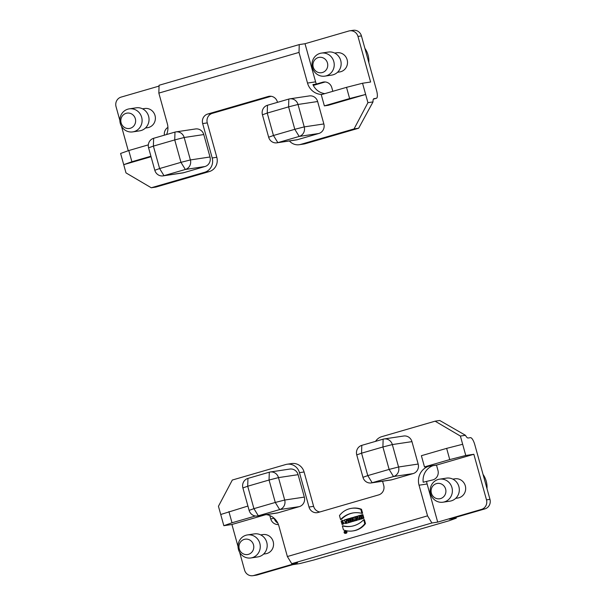 <?xml version="1.0" encoding="UTF-8"?>
<svg xmlns="http://www.w3.org/2000/svg" width="606" height="606" viewBox="0 0 606 606"><rect width="100%" height="100%" fill="white"/><g stroke="black" fill="none" stroke-linecap="round" stroke-linejoin="round"><path stroke-width="0.91" d="M489.959 499.352L474.824 444.789A7.764 2.318 73.8 0 0 470.445 437.653L468.135 438.002A7.764 2.318 -106.2 0 1 465.461 435.29L460.386 436.055L465.772 455.485L473.854 454.273L486.497 499.874L489.959 499.352A7.764 7.401 81.5 0 1 484.914 508.888L481.452 509.411L437.691 522.114L431.919 522.978L291.744 563.663L297.516 562.8L253.755 575.495A7.764 7.401 81.5 0 1 244.566 570.087L239.643 552.331M253.755 575.495L257.217 574.98L292.796 564.656L299.72 563.61L313.855 559.997L449.054 520.759L456.265 518.175L449.341 519.221L484.914 508.888M257.217 574.98A7.764 7.401 81.5 0 1 256.293 575.177L252.831 575.7M269.806 515.562L270.73 518.88L274.17 518.289M274.192 518.365A7.764 7.401 -98.5 0 0 277.79 523.076M350.768 522.016L353.245 521.296L353.003 520.425L352.245 520.645L351.465 517.835L350.503 518.115L351.283 520.925L350.526 521.145L350.768 522.016L353.836 520.834M352.912 520.448L352.162 517.736L351.465 517.835M349.314 522.433L350.276 522.152L349.261 518.478L348.298 518.759L349.314 522.433L350.95 521.986M350.707 521.092L349.95 518.372L349.261 518.478M341.595 522.872L342.557 522.592L342.246 521.478C344.064 522.198 343.92 522.88 341.814 523.523L342.072 524.448L342.587 524.417L342.632 520.357L341.095 521.054L341.595 522.872L343.254 522.486L342.602 521.342M342.587 524.417L345.314 522.743M344.723 520.637L342.632 520.357M352.768 530.939L353.465 530.841A19.839 18.922 -98.5 0 0 365.479 523.592L364.373 519.607L363.683 519.706A23.695 22.596 81.5 0 1 351.018 526.364A23.695 22.596 81.5 0 1 342.337 525.902L343.443 529.886A19.839 18.922 -98.5 0 0 352.768 530.939A19.839 18.922 -98.5 0 0 364.789 523.69L365.479 523.592M351.359 526.311A23.695 22.596 81.5 0 1 343.026 525.796L342.337 525.902M340.58 519.569L339.474 515.585A19.839 18.922 81.5 0 1 351.495 508.336L352.184 508.229A19.839 18.922 81.5 0 1 361.509 509.282L362.615 513.267L361.926 513.373A23.695 22.596 -98.5 0 0 353.245 512.911A23.695 22.596 -98.5 0 0 340.58 519.569L341.269 519.463A23.695 22.596 -98.5 0 1 353.593 512.858M345.746 519.501L347.215 521.312L346.64 519.236L347.571 518.971L348.586 522.645L347.352 523.001L345.882 521.19L346.458 523.266L345.526 523.531L344.511 519.857L346.435 519.395L346.814 519.857M347.571 518.971L348.261 518.865L349.283 522.539L347.352 523.001M346.973 522.539L347.147 523.16L345.526 523.531M353.465 517.259L354.343 518.327L354.23 517.039L355.199 516.759L356.214 520.433L354.586 520.925L352.404 517.569L354.321 517.35M356.176 517.675L356.911 520.327L354.586 520.925M270.215 472.006L289.835 469.059A7.764 7.401 81.5 0 1 298.107 474.672L304.326 497.094A7.764 7.401 81.5 0 1 299.281 506.639L277.934 512.835A7.764 7.401 81.5 0 1 277.01 513.032L257.391 515.979A7.764 7.401 81.5 0 1 249.119 510.366L242.9 487.944A7.764 7.401 81.5 0 1 247.945 478.399L269.291 472.203A7.764 7.401 81.5 0 1 278.48 477.619L284.699 500.041A7.764 7.401 81.5 0 1 279.661 509.578L258.308 515.774A7.764 7.401 81.5 0 1 257.391 515.979M384.068 438.964L403.687 436.017A7.764 7.401 81.5 0 1 411.951 441.63L418.17 464.052A7.764 7.401 81.5 0 1 413.133 473.589L391.787 479.785A7.764 7.401 81.5 0 1 390.862 479.99L371.243 482.937A7.764 7.401 -98.5 0 0 372.16 482.732L393.506 476.536A7.764 7.401 -98.5 0 0 398.551 466.999L392.332 444.569A7.764 7.401 -98.5 0 0 383.143 439.161L361.797 445.357A7.764 7.401 -98.5 0 0 356.752 454.901L362.971 477.323A7.764 7.401 -98.5 0 0 371.243 482.937M266.329 514.638A15.529 14.809 81.5 0 1 278.866 525.887L287.365 556.535L427.541 515.85L419.041 485.201A15.529 14.809 81.5 0 1 428.419 466.347M460.386 436.055L435.116 421.178L381.75 436.668A11.643 11.105 -98.5 0 0 375.561 441.365M382.575 481.232L383.719 485.361A7.764 7.401 81.5 0 1 378.674 494.897L318.195 512.456A7.764 7.401 81.5 0 1 309.007 507.048L299.47 472.657A11.643 11.105 -98.5 0 0 287.07 464.241A11.643 11.105 -98.5 0 0 285.684 464.544L232.318 480.035L218.448 506.268L220.728 514.494L247.922 506.048M345.367 533.371L346.056 533.265A1.144 1.091 -98.5 0 0 346.965 531.97A1.144 1.091 -98.5 0 0 345.715 531L345.026 531.106A1.144 1.091 -98.5 0 0 344.147 532.545A1.144 1.091 -98.5 0 0 346.276 532.076A1.144 1.091 -98.5 0 0 345.026 531.106M357.472 516.744L357.176 516.274L355.533 516.66L357.654 520.016L359.487 519.577L359.547 516.751M360.244 519.259L361.206 518.978L360.835 517.645L361.88 517.335L362.252 518.675L363.221 518.395L362.199 514.721L361.237 515.002L361.638 516.448L360.593 516.751L360.191 515.305L359.222 515.585L360.244 519.259L361.903 518.88L361.903 517.426M361.259 516.562L360.881 515.206L360.191 515.305M362.252 518.675L363.911 518.297L362.896 514.623L362.199 514.721M362.971 477.323L367.781 475.604L361.562 453.182L382.909 446.986L389.128 469.408L367.781 475.604L372.16 482.732L391.787 479.785M462.666 444.274L446.645 448.372L449.75 459.59L465.772 455.485M446.645 448.372L421.382 455.704L424.488 466.915L449.75 459.59M465.461 435.29L439.729 420.481L435.116 421.178M436.502 465.135L433.04 465.658A15.529 14.809 -98.5 0 0 423.2 482.224L432.904 479.891A7.764 7.401 -98.5 0 0 437.949 470.347L436.502 465.135A15.529 14.809 81.5 0 1 437.206 464.908L473.854 454.273M456.265 518.175L456.015 517.282M287.07 464.241L291.683 463.552A11.643 11.105 81.5 0 1 304.083 471.968L313.62 506.351A7.764 7.401 -98.5 0 0 319.854 511.972M228.901 511.57L232.015 522.781L255.406 515.994M265.39 514.774L231.916 524.493L223.841 525.705L232.015 522.781M223.841 525.705L220.728 514.494M238.037 546.544L231.916 524.493M270.73 518.88A7.764 7.401 -98.5 0 0 278.427 524.554M260.709 534.901L262.845 534.575A9.704 9.257 81.5 0 1 273.329 542.188A9.704 9.257 81.5 0 1 266.875 553.52A9.704 9.257 81.5 0 1 265.723 553.77L263.587 554.089M291.744 563.663L287.365 556.535M427.541 515.85L431.919 522.978M437.691 522.114L427.124 483.989A15.529 14.809 81.5 0 1 426.662 481.702M486.497 499.874A7.764 7.401 81.5 0 1 481.452 509.411M452.826 479.141L454.97 478.816A9.704 9.257 81.5 0 1 465.453 486.429A9.704 9.257 81.5 0 1 459 497.753A9.704 9.257 81.5 0 1 457.848 498.011L455.704 498.329M437.206 464.908L424.488 466.915M277.934 512.835L258.308 515.774L253.929 508.646L275.275 502.45L269.056 480.028L247.71 486.224L253.929 508.646L249.119 510.366M354.805 519.107L355.025 519.895L354.805 519.107M356.214 520.433L356.911 520.327M348.586 522.645L349.283 522.539M346.458 523.266L347.147 523.16M351.495 508.336A19.839 18.922 81.5 0 1 360.82 509.388L361.509 509.282M360.82 509.388L361.926 513.373M344.481 532.447A0.78 0.742 -98.5 0 0 345.935 532.129A0.78 0.742 -98.5 0 0 345.079 531.462A0.78 0.742 -98.5 0 0 344.481 532.447M364.789 523.69L363.683 519.706M342.557 522.592L343.254 522.486M350.276 522.152L350.972 522.046M353.245 521.296L353.934 521.19M357.881 517.562L357.298 517.653L357.881 517.486L357.896 518.675L357.298 517.653M357.654 520.016L359.487 519.577M358.797 519.683L359.237 515.63M358.881 515.691L357.919 515.964L357.911 516.615L356.828 516.926L356.487 516.38M361.206 518.978L361.903 518.88M360.835 517.645L361.532 517.539M363.221 518.395L363.911 518.297M344.89 532.197L345.708 532.629L345.435 531.629L344.632 531.856L345.852 532.613M250.876 557.959L257.8 556.922A11.643 11.105 -98.5 0 0 265.822 551.142A11.643 11.105 -98.5 0 0 265.17 538.848A11.643 11.105 -98.5 0 0 254.346 533.894L247.422 534.931A11.643 11.105 81.5 0 1 254.497 536.325A11.643 11.105 81.5 0 1 258.898 552.18A11.643 11.105 81.5 0 1 250.876 557.959A11.643 11.105 81.5 0 1 238.166 548.089A11.643 11.105 81.5 0 1 247.422 534.931M249.945 540.113A7.764 7.401 -98.5 0 0 238.969 546.923A7.764 7.401 -98.5 0 0 250.225 553.543A7.764 7.401 -98.5 0 0 249.945 540.113M442.069 484.353A7.764 7.401 -98.5 0 0 431.093 491.163A7.764 7.401 -98.5 0 0 442.342 497.784A7.764 7.401 -98.5 0 0 442.069 484.353M451.015 496.42A11.643 11.105 81.5 0 1 443.001 502.2A11.643 11.105 81.5 0 1 430.29 492.33A11.643 11.105 81.5 0 1 439.547 479.172A11.643 11.105 81.5 0 1 446.622 480.566A11.643 11.105 81.5 0 1 451.015 496.42M443.001 502.2L449.925 501.162A11.643 11.105 -98.5 0 0 457.947 495.382A11.643 11.105 -98.5 0 0 457.295 483.088A11.643 11.105 -98.5 0 0 446.47 478.126L439.547 479.172M332.83 91.309L331.808 87.635A7.764 7.401 -98.5 0 0 322.619 82.227L316.377 84.037A15.529 14.809 81.5 0 1 315.597 81.848L305.023 43.723L348.783 31.02A7.764 7.401 81.5 0 1 349.707 30.823L353.169 30.3A7.764 7.401 81.5 0 1 361.434 35.913L357.972 36.428L370.614 82.03L362.539 83.242L346.518 87.34L321.256 94.672L324.369 105.883L349.624 98.551L346.518 87.34M289.41 140.956A11.643 11.105 -98.5 0 0 299.311 144.705A11.643 11.105 -98.5 0 0 300.697 144.402L305.31 143.705L358.676 128.214L373.008 101.914A7.764 2.318 -106.2 0 1 373.932 98.664A7.764 2.318 -106.2 0 1 374.023 98.649L376.334 98.301A7.764 2.318 73.8 0 0 376.424 98.278A7.764 2.318 73.8 0 0 376.568 90.476L361.434 35.913M325.172 81.969L313.325 85.416M289.744 98.854L309.363 95.915A7.764 7.401 81.5 0 1 317.635 101.52L323.854 123.95A7.764 7.401 81.5 0 1 318.809 133.487L297.463 139.683A7.764 7.401 81.5 0 1 296.546 139.888L276.919 142.827A7.764 7.401 81.5 0 1 268.655 137.221L262.436 114.792A7.764 7.401 81.5 0 1 267.481 105.255L288.827 99.058A7.764 7.401 81.5 0 1 298.016 104.467L304.235 126.889A7.764 7.401 81.5 0 1 299.19 136.433L277.843 142.63A7.764 7.401 81.5 0 1 276.919 142.827M175.891 131.896L195.518 128.957A7.764 7.401 81.5 0 1 203.783 134.562L210.002 156.992A7.764 7.401 81.5 0 1 204.957 166.529L183.61 172.725A7.764 7.401 81.5 0 1 182.694 172.93L163.067 175.876A7.764 7.401 -98.5 0 0 163.991 175.672L185.338 169.475A7.764 7.401 -98.5 0 0 190.382 159.939L184.163 137.509A7.764 7.401 -98.5 0 0 174.975 132.1L153.629 138.297A7.764 7.401 -98.5 0 0 148.584 147.834L154.803 170.263A7.764 7.401 -98.5 0 0 163.067 175.876M322.066 94.438A15.529 14.809 81.5 0 1 307.515 83.06L299.016 52.411L158.84 93.097L167.339 123.745A15.529 14.809 81.5 0 1 166.574 134.54M151.053 156.734L123.715 164.673L131.888 161.749L128.783 150.538L120.609 153.454L125.995 172.892L151.265 187.769L204.631 172.278A11.643 11.105 -98.5 0 0 212.198 157.969L202.662 123.586A7.764 7.401 81.5 0 1 207.706 114.042L268.185 96.49A7.764 7.401 81.5 0 1 277.374 101.899L277.495 102.346M300.697 144.402L354.063 128.911L367.925 102.672L365.645 94.453L328.293 105.292L324.369 105.883M203.783 134.562L184.163 137.509L174.74 139.925L180.959 162.347L159.613 168.544L153.394 146.114L174.74 139.925L174.975 132.1M131.888 161.749L150.909 156.227M148.326 144.864L128.783 150.538M128.26 150.72L121.48 126.268M119.874 120.48L116.041 106.648A7.764 7.401 81.5 0 1 121.086 97.111L159.052 86.09M271.147 96.278L212.32 113.352A7.764 7.401 -98.5 0 0 207.275 122.889L216.812 157.28A11.643 11.105 81.5 0 1 209.252 171.589L155.878 187.072L151.265 187.769M167.915 127.389A7.764 7.401 -98.5 0 0 164.385 135.176M305.31 143.705A11.643 11.105 81.5 0 1 303.932 144.008L299.311 144.705M358.676 128.214L354.063 128.911M373.008 101.914L367.925 102.672M362.539 83.242L365.645 94.453L349.624 98.551M334.671 53.07L336.807 52.752A9.704 9.257 81.5 0 1 347.291 60.365A9.704 9.257 81.5 0 1 340.845 71.69A9.704 9.257 81.5 0 1 339.693 71.94L337.55 72.266M349.707 30.823A7.764 7.401 81.5 0 1 357.972 36.428M316.377 84.037L312.916 84.56A15.529 14.809 -98.5 0 0 324.824 93.635M158.84 93.097L159.075 85.272L299.25 44.586L305.023 43.723M299.25 44.586L299.016 52.411M142.546 108.83L144.69 108.512A9.704 9.257 81.5 0 1 155.166 116.125A9.704 9.257 81.5 0 1 148.72 127.449A9.704 9.257 81.5 0 1 147.569 127.699L145.425 128.025M288.827 99.058L288.592 106.876L267.238 113.072L273.457 135.502L294.804 129.305L288.592 106.876L298.016 104.467L317.635 101.52M324.839 76.136L331.77 75.091A11.643 11.105 -98.5 0 0 341.019 61.933A11.643 11.105 -98.5 0 0 328.308 52.063L321.385 53.101A11.643 11.105 81.5 0 1 334.095 62.971A11.643 11.105 81.5 0 1 324.839 76.136A11.643 11.105 81.5 0 1 317.764 74.735A11.643 11.105 81.5 0 1 313.37 58.88A11.643 11.105 81.5 0 1 321.385 53.101M316.779 71.781A7.764 7.401 -98.5 0 0 327.755 64.971A7.764 7.401 -98.5 0 0 316.499 58.35A7.764 7.401 -98.5 0 0 316.779 71.781M124.654 127.54A7.764 7.401 -98.5 0 0 135.63 120.738A7.764 7.401 -98.5 0 0 124.374 114.11A7.764 7.401 -98.5 0 0 124.654 127.54M121.245 114.64A11.643 11.105 81.5 0 1 129.26 108.86A11.643 11.105 81.5 0 1 141.971 118.731A11.643 11.105 81.5 0 1 132.722 131.896A11.643 11.105 81.5 0 1 125.639 130.495A11.643 11.105 81.5 0 1 121.245 114.64M132.722 131.896L139.645 130.858A11.643 11.105 -98.5 0 0 148.902 117.693A11.643 11.105 -98.5 0 0 136.191 107.823L129.26 108.86M383.143 439.161L382.909 446.986L392.332 444.569L411.951 441.63M418.17 464.052L398.551 466.999L389.128 469.408L393.506 476.536L413.133 473.589M361.797 445.357L361.562 453.182L356.752 454.901M309.007 507.048L313.62 506.351M304.083 471.968L299.47 472.657M419.041 485.201L427.124 483.989M299.281 506.639L279.661 509.578L275.275 502.45L284.699 500.041L304.326 497.094M298.107 474.672L278.48 477.619L269.056 480.028L269.291 472.203M247.945 478.399L247.71 486.224L242.9 487.944M276.897 521.486A21.346 20.362 -98.5 0 0 275.768 521.365L276.889 521.478M277.048 522.584A21.346 20.362 81.5 0 1 277.639 522.766M486.997 488.663A21.346 20.362 -98.5 0 0 483.043 474.422M183.61 172.725L163.991 175.672L159.613 168.544L154.803 170.263M210.002 156.992L190.382 159.939L180.959 162.347L185.338 169.475L204.957 166.529M153.629 138.297L153.394 146.114L148.584 147.834M207.275 122.889L202.662 123.586M212.198 157.969L216.812 157.28M209.252 171.589L204.631 172.278M373.394 99.149L376.334 98.301M324.483 81.946L322.619 82.227M307.515 83.06L315.597 81.848M270.049 96.21L268.185 96.49M207.706 114.042L212.32 113.352M268.655 137.221L273.457 135.502L277.843 142.63L297.463 139.683M318.809 133.487L299.19 136.433L294.804 129.305L304.235 126.889L323.854 123.95M262.436 114.792L267.238 113.072L267.481 105.255M368.834 62.6A21.346 20.362 -98.5 0 0 364.888 48.359M345.261 532.757L345.95 532.651M482.982 474.187L487.08 488.959M376.424 98.278L373.387 99.157M364.82 48.116L368.918 62.895"/></g></svg>
